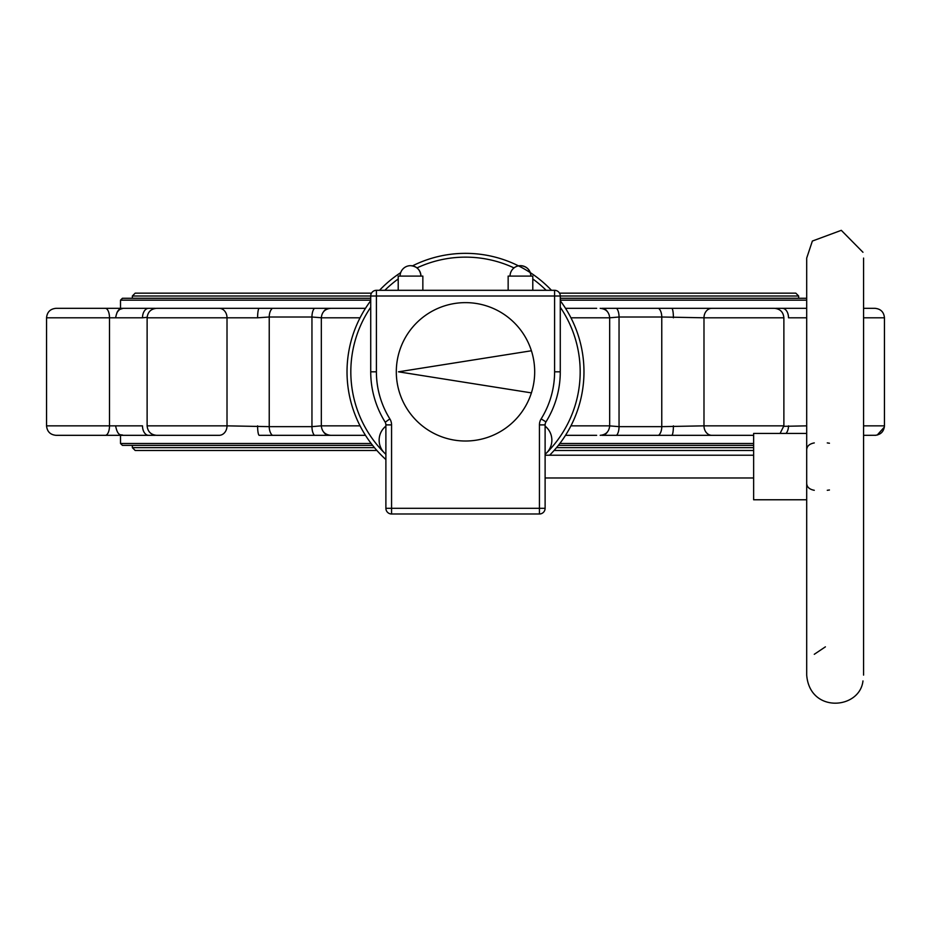 <?xml version="1.0" encoding="UTF-8"?>
<svg xmlns="http://www.w3.org/2000/svg" width="931" height="931" viewBox="0 0 931 931"><rect width="100%" height="100%" fill="white"/><g stroke="black" fill="none" stroke-linecap="round" stroke-linejoin="round"><path stroke-width="1.4" d="M875.955 435.277L863.572 435.324M371.155 443.482L120.506 443.482L120.506 435.324L70.244 435.324M105.284 435.324L148.611 435.324A9.473 6.11 90 0 1 142.501 425.851L109.497 425.851A9.473 4.201 90 0 1 105.284 435.324L56.023 435.324C50.274 434.765 47.109 431.6 46.55 425.851L46.55 317.797C47.109 312.048 50.274 308.883 56.023 308.324L148.611 308.324A9.473 6.11 90 0 0 142.501 317.797L147.133 317.331M320.369 425.921L311.955 426.642L269.234 426.642L227.013 425.851A9.473 7.89 90 0 1 219.122 435.324L156.606 435.324C150.845 434.765 147.692 431.6 147.121 425.851L147.121 317.797C147.692 312.048 150.845 308.883 156.606 308.324L259.26 308.324A9.473 1.664 90 0 0 257.596 317.797L269.234 317.005L311.955 317.005L321.858 317.797M219.122 435.324L210.627 435.324M365.487 435.324L330.808 435.324C325.047 434.765 321.893 431.6 321.323 425.851L321.323 317.797C321.893 312.048 325.047 308.883 330.808 308.324L259.26 308.324M345.017 435.324L259.26 435.324A9.473 1.664 90 0 1 257.596 425.851M596.655 435.324L565.513 435.324M596.655 308.324L565.513 308.324M720.373 308.324L601.892 308.324A9.473 7.25 90 0 1 607.396 311.629M774.394 308.324L711.878 308.324A9.473 7.89 -90 0 0 703.987 317.797L783.879 317.797C783.308 312.048 780.155 308.883 774.394 308.324M806.7 317.797L788.499 317.797A9.473 6.11 -90 0 0 782.389 308.324L806.7 308.324M863.572 425.851L884.45 425.851L884.45 317.797C883.891 312.048 880.726 308.883 874.977 308.324L863.572 308.324M370.724 300.166L120.506 300.166L120.506 308.324L70.244 308.324M753.633 445.367L558.379 445.367M372.621 445.367L122.403 445.367L120.506 443.482M806.7 298.281L560.276 298.281M370.724 298.281L122.403 298.281L120.506 300.166M753.633 435.324L601.892 435.324A9.473 7.25 90 0 0 607.396 432.019M155.093 435.208A9.473 8.519 90 0 0 155.337 435.324L148.611 435.324M753.633 443.482L559.845 443.482M365.487 308.324L330.808 308.324M345.017 308.324L329.109 308.324A9.473 7.25 -90 0 0 323.604 311.629M609.142 425.851L619.045 426.642L619.045 317.005L610.631 317.727M783.867 426.317L806.7 425.851M616.555 308.324A9.473 4.155 -90 0 1 619.045 317.005L661.766 317.005L661.766 426.642L703.987 425.851L703.987 317.797L661.766 317.005A9.473 5.307 -90 0 0 658.589 308.324M806.7 300.166L560.276 300.166M155.093 308.44A9.473 8.519 90 0 1 155.337 308.324L148.611 308.324M782.389 308.324L775.663 308.324A9.473 8.519 -90 0 1 775.907 308.44M465.5 253.348A118.47 118.47 0 0 1 551.478 290.309A118.47 118.47 0 0 0 412.514 265.859A118.47 118.47 0 0 1 465.5 253.348M560.276 300.736A118.47 118.47 0 0 1 549.639 455.224A118.47 118.47 0 0 0 560.276 300.736M385.888 459.565A118.47 118.47 0 0 1 370.724 300.736A118.47 118.47 0 0 0 385.888 459.565M379.522 290.309A118.47 118.47 0 0 1 400.691 272.655A118.47 118.47 0 0 0 379.522 290.309M673.404 317.797A9.473 1.664 -90 0 0 671.74 308.324M329.109 435.324A9.473 7.25 -90 0 1 323.604 432.019M671.74 435.324A9.473 1.664 -90 0 0 673.404 425.851M786.055 433.427A9.473 6.11 -90 0 0 788.499 425.851M825.401 646.847L814.288 654.295M385.888 508.303A5.691 5.691 0 0 0 391.567 513.993L391.567 508.303L385.888 508.303L385.888 424.897A5.691 5.691 0 0 0 385.027 421.894L385.027 421.894A94.776 94.776 0 0 1 370.724 371.818A94.776 94.776 0 0 0 385.027 421.894A5.691 5.691 0 0 1 385.888 424.897L391.567 424.897A11.37 11.37 0 0 0 389.856 418.892L385.225 422.22M391.567 513.993L539.433 513.993A5.691 5.691 0 0 0 545.112 508.303L545.112 424.897A5.691 5.691 0 0 1 545.973 421.894A94.776 94.776 0 0 0 560.276 371.818L560.276 296A5.691 5.691 0 0 0 554.597 290.309L376.403 290.309A5.691 5.691 0 0 0 370.724 296L370.724 371.818L376.403 371.818A89.097 89.097 0 0 0 389.856 418.892M532.788 290.309L532.788 276.1L508.151 276.1L508.151 290.309M422.849 290.309L422.849 276.1L398.212 276.1L398.212 290.309M520.476 265.672C526.806 266.289 530.274 269.769 530.903 276.1A10.427 10.427 0 0 0 520.476 265.672A10.427 10.427 0 0 0 510.048 276.1M410.524 265.672C416.855 266.289 420.335 269.769 420.952 276.1A10.427 10.427 0 0 0 410.524 265.672A10.427 10.427 0 0 0 400.097 276.1M531.403 392.882A69.185 69.185 0 0 1 424.92 427.864A69.185 69.185 0 0 1 424.92 315.784A69.185 69.185 0 0 1 531.403 392.882L398.48 371.818L531.403 350.766M753.633 477.975L545.112 477.975M806.7 499.772L806.7 433.427L753.633 433.427L753.633 499.772L806.7 499.772M829.451 489.985L827.275 490.3M829.451 443.226L827.275 442.912M814.288 442.912C809.109 443.901 806.583 446.426 806.7 450.488M814.288 490.3C809.109 489.299 806.583 486.773 806.7 482.712L806.7 522.128M545.112 454.235A18.003 18.003 0 0 0 545.112 426.13M385.888 426.13A18.003 18.003 0 0 0 385.888 454.235M570.936 425.851L609.677 425.851L609.677 317.797L570.936 317.797M360.064 425.851L321.323 425.851M360.064 317.797L321.323 317.797M658.589 435.324A9.473 5.307 90 0 0 661.766 426.642L619.045 426.642A9.473 4.155 90 0 1 616.555 435.324M314.445 435.324A9.473 4.155 90 0 1 311.955 426.642L311.955 317.005A9.473 4.155 90 0 1 314.445 308.324M272.411 435.324A9.473 5.307 90 0 1 269.234 426.642L269.234 317.005A9.473 5.307 90 0 1 272.411 308.324M147.121 425.851L227.013 425.851L227.013 317.797L257.596 317.797M219.122 308.324A9.473 7.89 90 0 1 227.013 317.797L147.121 317.797M56.023 435.324C50.274 434.765 47.109 431.6 46.55 425.851L109.497 425.851L109.497 317.797L142.501 317.797M105.284 308.324A9.473 4.201 90 0 1 109.497 317.797L46.55 317.797C47.109 312.048 50.274 308.883 56.023 308.324M874.977 435.324C880.726 434.765 883.891 431.6 884.45 425.851L884.45 317.797L863.572 317.797M783.879 317.797L783.879 425.851L703.987 425.851A9.473 7.89 90 0 0 711.878 435.324M416.983 267.907A114.688 114.688 0 0 1 514.017 267.907M532.788 278.963A114.688 114.688 0 0 1 546.171 290.309M560.276 307.253A114.688 114.688 0 0 1 545.112 454.363M385.888 454.363A114.688 114.688 0 0 1 370.724 307.253M384.829 290.309A114.688 114.688 0 0 1 398.212 278.963M753.633 447.648L556.529 447.648M374.471 447.648L132.353 447.648L135.193 450.488L376.915 450.488M798.647 298.281L798.647 296L560.276 296A5.691 5.691 0 0 0 554.597 290.309L554.597 296L376.403 296L376.403 371.818M370.724 296L376.403 296L376.403 290.309A5.691 5.691 0 0 0 370.724 296L132.353 296L132.353 298.281M391.567 424.897L391.567 508.303L539.433 508.303L539.433 424.897A11.37 11.37 0 0 1 541.144 418.892L545.973 421.894A94.776 94.776 0 0 0 560.276 371.818L554.597 371.818L554.597 296L560.276 296M541.144 418.892A89.097 89.097 0 0 0 554.597 371.818M545.973 421.894A5.691 5.691 0 0 0 545.112 424.897L539.433 424.897M545.112 508.303L539.433 508.303L539.433 513.993A5.691 5.691 0 0 0 545.112 508.303M115.758 317.064C118.039 306.311 121.914 309.523 122.869 308.324L119.517 309.569L117.038 312.316M884.45 317.797C883.891 312.048 880.726 308.883 874.977 308.324M609.677 317.797C609.107 312.048 605.953 308.883 600.192 308.324M122.869 435.324C122.112 433.916 118.109 437.745 115.758 426.584C118.109 437.745 122.112 433.916 122.869 435.324M884.38 427.026L877.211 435.056M609.677 425.851C609.107 431.6 605.953 434.765 600.192 435.324M783.879 425.851L780.085 433.427M554.085 450.488L753.633 450.488M132.353 445.367L132.353 447.648M798.647 296L795.807 293.16L559.519 293.16M132.353 296L135.193 293.16L371.481 293.16M753.633 455.224L545.112 455.224M862.967 680.922C859.825 709.422 809.772 713.705 806.7 675.115L806.7 258.085L812.367 241.048L841.298 230.329L862.967 252.278M806.7 411.083L806.7 258.085M863.572 675.115L863.572 258.085"/></g></svg>
